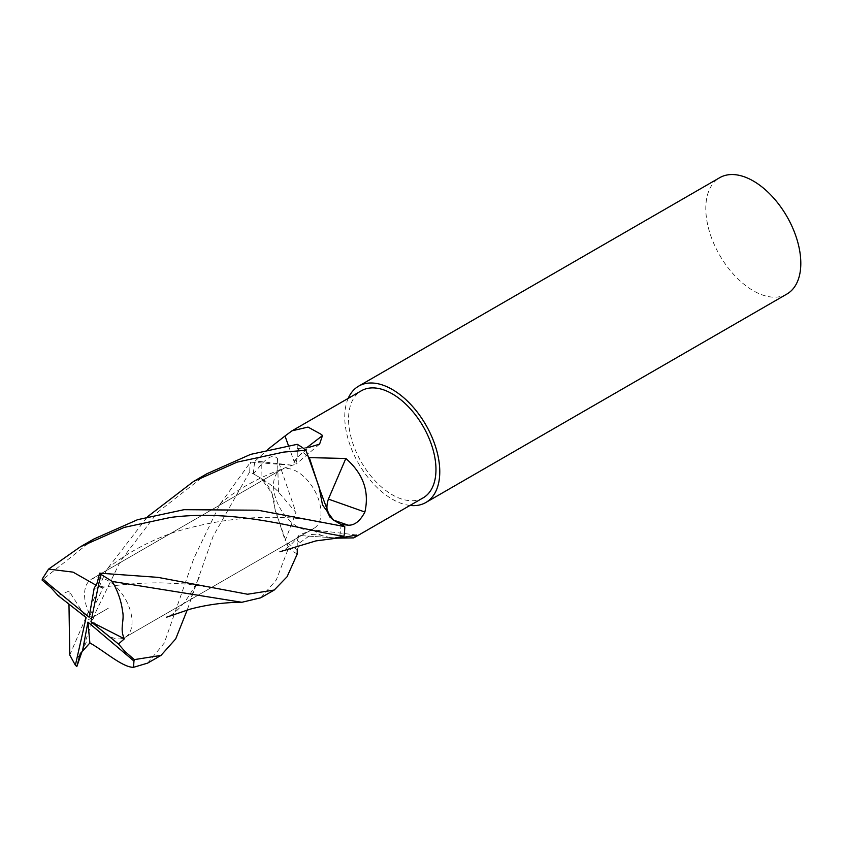 <?xml version="1.0" encoding="UTF-8"?>
<svg xmlns="http://www.w3.org/2000/svg" width="842" height="842" viewBox="0 0 842 842"><rect width="100%" height="100%" fill="white"/><g stroke="black" fill="none" stroke-linecap="round" stroke-linejoin="round"><path stroke-width="0.63" stroke-dasharray="4.21 3.16" d="M297.247 526.597A33.596 19.398 60 0 1 275.302 496.99A33.596 19.398 60 0 1 280.449 470.078A33.596 19.398 60 0 1 297.247 471.741A33.596 19.398 60 0 1 319.192 501.337A33.596 19.398 60 0 1 314.045 528.26A33.596 19.398 60 0 1 297.247 526.597A33.596 19.398 60 0 1 275.302 496.99A33.596 19.398 60 0 1 280.449 470.078A33.596 19.398 60 0 1 297.247 471.741A33.596 19.398 60 0 1 319.192 501.337A33.596 19.398 60 0 1 314.045 528.26A33.596 19.398 60 0 1 297.247 526.597M108.302 635.678A33.596 19.398 60 0 1 86.358 606.082A33.596 19.398 60 0 1 91.504 579.159A33.596 19.398 60 0 1 108.302 580.822A33.596 19.398 60 0 1 130.247 610.429A33.596 19.398 60 0 1 125.1 637.341A33.596 19.398 60 0 1 108.302 635.678A33.596 19.398 60 0 1 86.358 606.082A33.596 19.398 60 0 1 91.504 579.159A33.596 19.398 60 0 1 108.302 580.822A33.596 19.398 60 0 1 130.247 610.429A33.596 19.398 60 0 1 125.1 637.341A33.596 19.398 60 0 1 108.302 635.678M69.76 654.971L106.46 570.045L147.518 516.735M207.048 473.667L157.886 512.041L120.49 561.077L94.978 613.629L78.38 661.696M93.809 539.038L42.1 580.075M108.302 608.25L88.557 619.659L108.302 608.25M147.655 663.107L164.253 643.088L193.902 558.235L219.688 504.653L250.548 462.142L292.395 465.247L297.247 457.343L297.247 444.313M260.788 597.788L276.292 579.959L288.532 548.058L275.45 511.347L271.998 493.433L261.031 478.256L249.748 471.741A67.181 38.785 60 0 1 250.548 462.142M249.748 471.741L213.121 536.301L187.229 609.987M297.247 554.025A67.181 38.785 60 0 1 288.532 548.058M94.157 588.337L103.534 586.937L89.126 617.218M103.534 586.937L96.504 585.485M58.098 595.599L69.044 591.084L86.105 617.575M69.044 591.084L68.97 604.135M335.474 537.912L298.815 535.491L297.247 540.996L297.247 545.595L297.247 540.996L298.815 535.491L335.474 537.912M297.247 549.689L300.205 542.427L311.287 534.47L319.939 535.059L332.432 538.238M423.168 497.843A61.813 35.69 60 0 1 392.256 494.78A61.813 35.69 60 0 1 351.882 440.313A61.813 35.69 60 0 1 361.355 390.783M297.247 448.639L309.256 447.27L297.247 457.343L297.247 448.639M297.247 448.702A61.813 35.69 60 0 1 309.33 457.638M340.957 524.398A61.813 35.69 60 0 1 339.252 537.364M410.001 505.442A67.181 38.785 60 0 1 392.256 499.169A67.181 38.785 60 0 1 348.188 398.382M786.902 294.047A67.181 38.785 60 0 1 753.306 290.722A67.181 38.785 60 0 1 709.417 231.518A67.181 38.785 60 0 1 719.721 177.683M288.406 445.513L294.037 461.342L295.995 464.142L297.247 457.343L292.395 465.237L255.242 460.974L267.567 449.617M253.547 473.93A61.813 35.69 60 0 1 255.242 460.974M261.262 464.521L261.031 478.256L253.495 473.909L261.262 464.521C268.409 456.406 273.829 454.448 277.513 458.658L295.963 512.557L278.513 492.065C274.06 487.244 268.23 482.645 261.031 478.256C270.019 486.181 274.576 496.075 274.713 507.905L285.175 540.69L295.963 512.557M297.247 549.637A61.813 35.69 60 0 1 285.175 540.69M333.474 520.082L330.148 517.525M356.798 535.028L312.877 529.818L299.131 535.017L297.247 540.996L300.205 542.427M294.037 461.342L307.004 447.491M278.513 492.065L277.513 458.658M312.877 529.818L321.139 535.396M91.504 579.159L280.449 470.078L91.504 579.159M320.918 521.619L299.952 518.651C259.178 514.778 217.762 519.146 175.694 531.755C147.15 541.459 124.9 554.762 108.85 567.287L106.46 570.045M207.627 586.979L186.629 584.043L171.105 583.285C150.634 582.075 126.847 583.548 99.735 587.695M299.142 535.028L298.815 535.491C292.679 543.943 286.385 549.363 279.933 551.752M191.566 596.483C194.513 587.716 197.186 581.085 199.596 576.602C195.66 585.074 190.639 593.642 184.524 602.304C176.788 611.334 170.81 616.291 166.59 617.175M82.042 651.54L86.4 641.909L80.285 653.571M219.688 504.653L222.099 501.906C240.759 486.971 264.188 474.751 292.395 465.247L295.995 464.142M125.1 637.341L314.045 528.26L125.1 637.341M319.602 444.123L296.268 463.953M311.287 534.47L319.876 535.038"/><path stroke-width="1.26" d="M147.518 516.735L193.607 481.424L237.16 462.132L283.786 452.08L305.962 450.27L319.055 486.992L322.497 504.905L333.474 520.082L344.757 526.597A67.181 38.785 60 0 1 343.946 536.186L335.474 537.912L344.283 537.207L356.798 535.028L353.798 537.88L423.168 497.843A61.813 35.69 60 0 0 432.641 448.312A61.813 35.69 60 0 0 392.256 393.845A61.813 35.69 60 0 0 361.355 390.783L291.995 430.83L285.017 435.988L288.406 445.513M305.962 450.27A67.181 38.785 60 0 0 297.247 444.313L250.632 454.375L207.048 473.667L193.607 481.424M82.042 651.54L76.843 666.538A67.181 38.785 60 0 1 75.38 665.243L86.105 617.575L58.098 595.599L51.32 588.042A53.751 31.028 60 0 1 51.72 586.569L89.126 617.218L94.157 588.337L97.314 582.485A53.751 31.028 60 0 1 98.788 583.79L90.957 621.754L118.48 644.014L124.384 638.804L90.957 621.754M68.97 604.135L69.76 654.971L75.38 665.243M89.884 642.951C104.124 650.824 122.69 667.527 133.52 667.317L133.962 661.075L87.936 622.122L82.421 651.287L89.884 642.951L87.936 622.122M76.843 666.538L80.285 653.571L82.421 651.287M96.504 585.485L73.054 572.128L48.573 569.118L80.464 546.753L124.258 527.397L170.61 517.42C241.507 508.4 307.709 531.797 343.946 536.186M344.757 526.597L257.884 510.21L184.019 509.684L137.604 519.682L93.809 539.038L80.464 546.753M51.32 588.042L42.1 580.075A67.181 38.785 60 0 1 42.489 578.612L51.72 586.569M48.573 569.118L42.489 578.612M133.52 667.317L147.655 663.107L160.99 655.413L134.341 659.612A67.181 38.785 60 0 1 133.962 661.075M187.229 609.987L175.704 638.91L160.99 655.413M134.341 659.612L125.121 651.645L118.48 644.014M124.384 638.804C119.311 628.542 124.784 620.743 122.511 610.924C121.311 601.241 117.922 591.421 112.333 581.464L101.061 574.444L98.788 583.79M112.333 581.464L241.854 602.283L260.788 597.788L274.229 590.032L247.58 594.241L157.917 577.359L99.598 573.16A67.181 38.785 60 0 1 101.061 574.444M297.247 549.689L297.247 554.025L287.09 576.738L274.229 590.032M99.598 573.16L97.314 582.485M332.432 538.238L353.798 537.88M309.256 447.27L319.602 444.123L322.454 435.619L321.655 434.609L308.014 427.083L291.995 430.841M330.148 517.525L319.371 488.423L309.33 457.638L345.841 458.469L328.401 499.106C325.37 508.242 327.064 515.23 333.474 520.082L340.999 524.429L348.199 525.176C354.566 525.482 360.123 521.103 364.881 512.02C369.554 491.486 363.207 473.636 345.841 458.469M348.188 398.382A67.181 38.785 60 0 1 358.671 386.131A67.181 38.785 60 0 1 392.256 389.457A67.181 38.785 60 0 1 436.156 448.66A67.181 38.785 60 0 1 425.852 502.495A67.181 38.785 60 0 1 410.001 505.442M358.671 386.131L719.721 177.683A67.181 38.785 60 0 1 753.306 181.009A67.181 38.785 60 0 1 797.195 240.212A67.181 38.785 60 0 1 786.902 294.047L425.852 502.495M267.567 449.617L285.017 435.988M333.474 520.082L348.199 525.176M79.127 657.213A53.751 31.028 60 0 1 77.664 655.907M125.121 651.645A53.751 31.028 60 0 1 124.732 653.118M307.004 447.491L322.454 435.619M328.401 499.106L364.881 512.02M344.283 537.207L315.866 540.911L279.933 551.752M241.854 602.283C224.372 602.335 207.069 604.651 189.955 609.219L166.59 617.175"/></g></svg>
